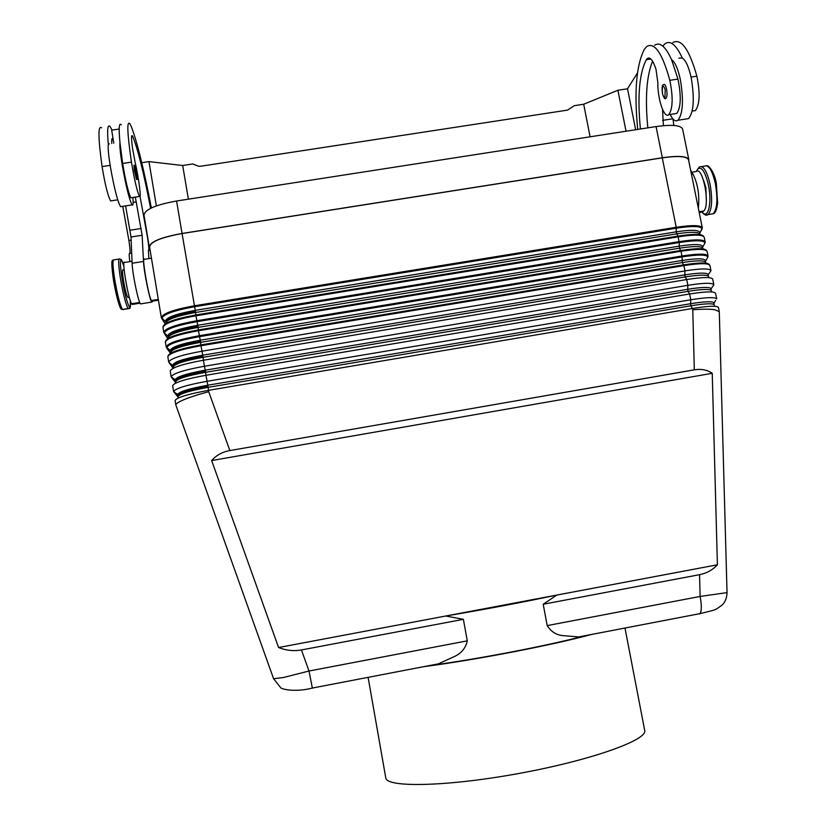 <?xml version="1.0" encoding="UTF-8"?>
<svg xmlns="http://www.w3.org/2000/svg" width="826" height="826" viewBox="0 0 826 826"><rect width="100%" height="100%" fill="white"/><g stroke="black" fill="none" stroke-linecap="round" stroke-linejoin="round"><path stroke-width="1.24" d="M700.138 234.223C698.662 231.838 690.804 231.714 676.546 233.872L195.576 312.476L195.442 311.505C176.857 314.892 167.059 318.402 166.067 322.047L165.489 321.221L166.026 322.15M702.998 248.358C701.666 246.055 693.809 246.003 679.426 248.192L198.085 327.395L197.951 326.415C179.345 329.801 169.526 333.229 168.504 336.688L164.291 333.26C165.138 329.347 176.021 325.485 196.939 321.675L679.168 242.534L678.136 236.845C694.201 234.419 702.895 234.574 704.227 237.299L705.146 241.853M705.858 262.503C704.671 260.293 696.824 260.314 682.307 262.544L200.604 342.336L200.47 341.345C181.834 344.741 171.994 348.076 170.941 351.36L166.718 347.87C167.761 344.163 178.674 340.426 199.458 336.636L682.059 256.907L681.977 256.008L199.283 335.717C178.395 339.538 167.368 343.306 166.212 347.054L165.396 342.15C166.542 338.34 177.559 334.53 198.446 330.73L200.253 340.219C181.307 343.668 171.333 347.065 170.332 350.41L166.212 347.054M713.829 284.702L712.704 279.157C711.465 276.906 702.802 277.03 686.705 279.539L203.413 360.239L202.989 356.316C184.343 359.713 174.472 362.955 173.388 366.063L168.731 362.211C169.991 358.68 181.049 355.015 201.895 351.226L684.971 270.887C701.006 268.398 709.679 268.326 710.98 270.66L709.761 272.466M177.931 396.945L173.625 391.607C175.288 388.478 186.397 385.04 206.965 381.302L690.763 299.776C706.55 297.267 715.192 296.968 716.7 298.888L715.574 293.323C714.366 291.227 705.714 291.444 689.607 293.984L205.942 375.283L205.509 371.308C186.852 374.705 176.96 377.874 175.835 380.786L175.824 380.714M719.24 311.454L718.444 307.509C717.267 305.568 708.625 305.888 692.508 308.459L208.482 390.347L208.038 386.331C189.361 389.738 179.438 392.804 178.292 395.54L173.749 391.7M709.431 264.754C708.14 262.379 699.539 262.41 683.66 264.857L200.852 344.917L200.966 345.722L683.907 265.611L684.971 270.887L684.785 274.893L202.773 355.19C183.961 358.608 173.956 361.902 172.768 365.061L173.491 366.186M170.259 353.001L166.914 348.283M706.571 250.598C705.125 248.11 696.524 248.068 680.769 250.474L198.333 329.935L198.446 330.73M198.446 330.741L681.016 251.228C697.092 248.76 705.786 248.822 707.077 251.383L708.006 255.957M679.086 241.626L196.764 320.746C175.897 324.566 164.89 328.438 163.775 332.382L162.959 327.488C164.075 323.482 175.06 319.569 195.927 315.78L678.136 236.856L676.143 231.848L195.225 310.37C176.021 313.88 166.109 317.494 165.489 321.221L161.875 318.681C162.516 314.572 173.357 310.586 194.42 306.735L676.288 228.193L676.215 227.284C692.271 224.889 700.985 225.106 702.327 227.935L701.006 230.661M167.709 338.412L164.477 333.632M677.878 236.102L195.814 314.985M165.159 323.833L162.051 319.022M676.205 227.274L194.244 305.816C173.398 309.616 162.423 313.591 161.338 317.742L149.568 246.871C150.487 241.75 161.318 237.31 182.071 233.541L662.266 157.849C678.28 155.587 687.046 156.259 688.543 159.841L702.296 227.78M719.281 311.65L714.666 309.678C709.637 309.007 702.348 309.038 692.777 309.771L694.315 369.852C701.346 368.706 707.314 369.862 712.239 373.311L717.402 564.788C712.642 569.961 706.695 573.254 699.56 574.679L543.198 604.24L547.204 625.602C551.045 631.663 556.29 634.998 562.919 635.617L578.665 636.929L584.23 636.02C546.182 645.953 479.235 658.838 431.73 665.302L438.317 663.867L454.816 656.329C461.517 653.149 465.678 647.976 467.289 640.842L463.376 619.335L445.741 616.01L278.579 647.532L211.652 460.547C216.267 455.271 222.328 451.936 229.845 450.562L694.315 369.852M578.665 636.929L699.932 613.646C717.154 609.402 714.232 610.631 721.852 605.252C725.094 602.371 726.828 598.158 727.045 592.624L700.118 596.444C701.749 605.53 701.687 611.261 699.932 613.646L698.951 613.997M312.383 688.213L309.007 671.022L283.359 677.527L273.592 678.745L280.355 687.294C280.603 689.214 295.357 692.56 312.259 688.068L438.317 663.867M717.402 564.788L556.838 595.061L543.198 604.24M556.838 595.061C522.115 602.402 485.079 609.382 445.741 616.01L556.838 595.061M463.376 619.335L301.438 649.948C293.839 651.311 286.219 650.506 278.579 647.532M229.845 450.562L208.71 391.71C198.725 394.322 190.486 396.976 183.981 399.66C178.468 401.994 175.762 403.78 175.845 405.008M693.2 110.901L695.399 110.57C699.787 104.561 700.283 93.101 696.876 76.198C689.266 49.292 681.254 38.079 672.849 42.539M699.209 212.509L702.534 211.972L703.669 211.033C710.546 205.819 702.823 165.355 696.142 171.55L691.837 172.231M640.408 129.001C637.3 96.436 639.272 73.318 646.335 59.678L647.367 58.491C650.248 56.757 653.139 60.412 656.03 69.456L657.826 82.569C657.506 99.11 664.197 118.944 668.792 114.68C672.87 108.712 673.211 97.251 669.834 80.308C662.369 53.329 654.698 42.033 646.82 46.421L644.27 49.415C636.226 65.44 634.048 92.109 637.734 129.414M674.677 113.771L676.783 113.441C680.954 107.463 681.347 96.002 677.96 79.069L671.559 59.648C665.539 46.432 659.902 41.641 654.636 45.254M666.551 89.084C665.746 85.563 664.827 84.035 663.805 84.5C661.967 85.161 661.802 87.257 662.452 93.555C663.887 98.149 665.085 99.719 666.024 98.253C667.14 96.766 667.305 93.71 666.551 89.084M128.247 297.391L127.813 297.463C126.523 295.305 125.087 289.771 123.518 280.85C122.32 273.086 122.186 269.41 123.095 269.823L124.137 269.658M123.425 309.482L122.444 309.461C120.038 305.176 117.468 295.264 114.742 279.715C112.604 265.704 112.388 259.085 114.102 259.849L118.965 259.075M134.287 170.301L133.957 165.148C136.001 166.418 134.999 163.982 137.168 173.79C135.402 165.19 134.875 164.085 135.598 170.445L137.343 177.941L137.157 173.77C138.066 178.106 137.839 179.985 136.486 179.418L134.287 170.301M175.329 382.335L171.168 376.893C172.634 373.558 183.723 370.017 204.425 366.248L203.413 360.239C182.484 364.049 171.416 367.663 170.208 371.07L170.218 371.132M172.737 367.735L168.876 362.315M140.048 303.173L132.232 304.443L131.675 303.741C128.34 300.014 121.205 257.64 124.716 262.441L132.026 261.274M135.33 197.104L142.124 235.265L143.497 261.45C143.889 271.62 149.764 300.396 151.778 302.079L152.428 301.769L151.426 300.53C148.463 296.761 141.308 254.449 144.447 259.302L151.447 258.187M155.567 282.967L152.831 266.509M129.032 308.604L128.102 308.542C125.758 304.247 123.219 294.335 120.493 278.785C118.345 264.795 118.097 258.177 119.749 258.951C121.783 260.469 120.823 257.32 123.869 266.168M574.246 105.676L567.565 110.106L201.017 166.191L198.725 166.294L192.706 163.961L182.691 165.499L188.39 199.18M590.094 136.817L583.703 104.241L574.256 105.687M156.362 205.911L148.959 161.607L182.691 165.499M141.762 162.701L148.959 161.607M627.543 88.795L617.9 90.261L583.703 104.241M626.036 131.231L617.9 90.261M637.435 73.049L627.533 88.723L635.648 129.744M141.132 303.803L140.503 303.906C138.334 302.244 132.377 273.468 132.108 263.257L131.014 237.01L125.593 205.891M113.781 143.156L111.675 130.147L119.192 129.032M148.866 258.6L148.422 250.484L150.125 250.216M148.566 250.464C149.083 249.555 148.742 245.26 147.555 237.578L140.048 196.495M142.681 303.555L141.463 303.751M113.183 139.449L112.728 138.747C111.882 137.818 111.572 139.398 111.789 143.456M121.453 206.531L120.524 206.676C117.519 201.245 114.122 187.874 110.343 166.553C108.495 155.009 107.814 147.627 108.299 144.395C107.039 129.888 107.628 123.921 110.064 126.512L112.057 130.095M108.299 144.395L109.342 143.827M131.489 197.703L130.838 197.796C128.329 192.634 125.593 181.193 122.651 163.465L119.966 142.64C119.563 145.851 120.297 153.223 122.155 164.756C125.934 186.056 129.238 199.438 132.067 204.889C133.131 206.046 133.399 203.578 132.872 197.486M150.621 208.317C143.92 173.615 138.004 149.774 132.883 136.786L132.346 135.794C131.21 134.617 131.282 138.861 132.573 148.515L135.072 162.03C138.882 178.581 141.628 199.82 139.48 196.464C137.075 191.281 134.401 179.841 131.448 162.123C127.297 133.523 126.729 120.679 129.765 123.58L131.097 126.089C137.002 141.246 143.755 168.535 151.354 207.956M119.966 142.64C118.603 128.154 119.058 122.217 121.329 124.84M129.847 261.625C129.104 256.297 129.011 253.582 129.568 253.479L131.685 253.138M129.723 253.448C130.343 252.519 130.074 248.203 128.908 240.511L122.764 206.335M111.376 200.811L110.622 200.924C107.855 195.793 105.005 184.343 102.073 166.594C98.108 137.901 97.953 124.963 101.598 127.782M149.764 248.048L149.269 246.912C150.187 241.75 161.111 237.269 182.05 233.469L662.338 157.756C678.487 155.484 687.315 156.155 688.832 159.769L688.729 160.76M647.832 127.844C644.972 98.077 646.562 75.868 652.602 61.207M662.545 109.466L663.402 125.666M673.861 125.459L672.963 118.944M698.342 208.214C699.694 195.473 697.898 184.064 692.942 173.976L690.681 170.393M713.788 303.596L715.636 300.457M671.559 59.648C675.09 62.146 678.043 68.878 680.407 79.864C683.752 100.359 682.937 113.823 677.96 120.255C675.472 121.907 672.88 119.977 670.175 114.463M685.807 119.037L688.605 118.603C693.726 112.16 694.625 98.686 691.29 78.212C688.905 67.236 685.921 60.515 682.307 58.026C676.205 44.841 670.444 40.071 665.054 43.706L662.793 46.08M678.858 58.15L682.307 58.026M665.426 98.346L666.024 98.253M205.509 371.308L204.425 366.248L687.862 285.321C703.773 282.822 712.435 282.637 713.84 284.753L712.693 286.446M706.333 200.811L705.858 187.471L703.576 180.378M688.791 159.583L682.637 129.186C681.058 125.242 672.209 124.365 656.071 126.564L176.578 201.007C155.691 204.796 144.829 209.494 143.982 215.09L149.269 246.912M591.478 634.471L589.279 635.049C549.94 645.56 476.561 659.685 426.557 666.293L423.79 666.654M712.239 373.311L211.652 460.547M208.038 386.331L205.942 375.283C185.003 379.093 173.904 382.614 172.655 385.814L173.636 391.72M208.71 391.71L208.482 390.347C187.523 394.178 176.392 397.585 175.112 400.589L175.835 404.936M624.993 628.039L644.662 730.246C648.431 739.611 592.645 759.879 520.494 773.177C448.373 786.569 387.239 787.901 385.804 778.082L368.107 677.351M699.436 233.397L699.767 232.488C698.837 229.845 690.959 229.628 676.143 231.848L676.288 228.183C692.539 225.766 701.171 226.025 702.162 228.957L699.539 233.469M166.057 321.975L161.338 317.742M195.442 311.505L182.071 233.541M710.959 270.546L709.937 265.497C708.667 263.081 699.994 263.122 683.907 265.6L682.307 262.544L682.059 256.896C698.063 254.449 706.653 254.48 707.861 257L708.037 256.091C706.746 253.572 698.063 253.551 681.977 256.008L681.016 251.207L679.426 248.192L679.168 242.524C695.296 240.087 703.907 240.232 705.012 242.958L705.177 241.997C703.866 239.323 695.162 239.21 679.096 241.636M702.224 247.48L702.616 246.499C701.584 244.052 693.716 243.938 679.013 246.169L197.734 325.279C178.664 328.758 168.721 332.269 167.905 335.8L168.483 336.595M197.951 326.415L195.814 314.995C175.484 318.681 164.591 322.512 163.166 326.476L162.949 327.22M705.001 261.594L705.456 260.541C704.341 258.28 696.483 258.27 681.894 260.51L200.253 340.219L200.47 341.345M708.718 276.669C707.686 274.562 699.839 274.645 685.188 276.927L684.785 274.893C699.25 272.632 707.097 272.539 708.305 274.604L710.99 270.68M707.768 275.739L708.305 274.604L708.14 275.925M202.989 356.316L200.966 345.722C180.058 349.522 169.02 353.239 167.843 356.842L168.741 362.242M711.578 290.866C710.701 288.852 702.864 289.007 688.079 291.33L687.676 289.286L205.292 370.182C186.614 373.579 176.588 376.77 175.215 379.733L171.168 376.893M710.928 289.482L711.165 288.718C709.864 286.839 702.028 287.025 687.676 289.286L687.862 285.321L686.705 279.539L685.188 276.927L203.124 357.307C184.105 360.776 174.11 364.08 173.13 367.209M175.824 380.641L171.312 376.986M714.449 305.073C713.716 303.163 705.889 303.39 690.98 305.765L690.567 303.72L207.832 385.205C189.278 388.581 179.221 391.658 177.662 394.456L173.625 391.607M713.912 304.36L714.015 302.853C712.632 301.16 704.815 301.449 690.567 303.72L690.763 299.776L689.607 293.984L688.079 291.33L205.653 372.309C186.469 375.809 176.444 379.041 175.587 381.984M699.56 574.679L700.118 596.444L547.204 625.602M467.289 640.842L309.007 671.022L301.438 649.948M702.162 212.034C708.088 220.098 712.27 202.835 708.398 184.931C705.228 171.684 701.687 166.346 697.805 168.907L696.39 171.395M705.951 214.966L708.058 214.564C711.991 209.887 712.662 199.809 710.081 184.353C706.963 171.116 703.391 165.314 699.354 166.935L696.132 171.55M711.01 214.089L713.251 213.727C717.236 209.03 717.939 198.963 715.357 183.506C712.229 170.28 708.625 164.477 704.547 166.119L701.584 166.584M691.052 77.076L696.876 76.198M699.054 211.776L703.669 211.033M669.834 80.308L677.96 79.069M662.483 93.462C661.936 85.026 662.855 83.746 665.209 89.621L664.961 97.127C664.063 97.933 663.237 96.714 662.483 93.462M121.763 308.284C119.78 308.769 117.024 299.415 113.513 280.231M195.814 314.995L195.576 312.476C177.053 315.842 167.12 319.352 165.778 323.007M139.708 302.43L131.675 303.741M165.386 341.902L165.603 341.21C166.904 337.431 177.817 333.673 198.333 329.946L198.085 327.395C179.397 330.792 169.444 334.231 168.225 337.72M158.303 299.425L151.426 300.53M122.444 309.461L128.102 308.542M133.141 202.37L136.28 201.885M130.095 230.227L141.184 228.482M131.014 237.01L142.124 235.265M132.108 263.257L143.497 261.45M132.883 136.786L131.551 136.992M131.448 162.123L122.651 163.465M131.148 240.159L128.908 240.511M113.224 139.739L111.758 139.966M110.147 165.365L102.073 166.594M130.281 300.519C131.788 316.916 125.686 301.129 122.134 278.847C119.997 264.836 119.842 258.703 121.659 260.448L123.869 266.22M672.829 118.789L662.658 120.369M692.942 173.976L691.455 174.214M646.335 59.678L650.867 58.997M699.302 233.324L699.756 232.653M178.065 396.779C178.788 394.023 188.834 390.874 208.183 387.332L690.98 305.765L692.777 309.771M176.578 201.007L182.05 233.469M167.823 356.625L168.06 355.954C169.227 352.372 180.161 348.696 200.852 344.927L200.604 342.336C181.751 345.764 171.767 349.14 170.672 352.454M656.071 126.564L662.338 157.756M703.7 236.463C702.121 233.872 693.52 233.748 677.888 236.112M662.266 157.849L676.215 227.284M702.399 247.594L705.012 242.958M163.775 332.382L168.494 336.667M705.27 261.739L707.861 257M168.731 362.211L173.408 366.29M711.021 290.122L711.165 288.718L713.85 284.825M719.291 311.846L727.045 592.841M273.613 678.827L175.866 405.081M706.684 165.727C709.018 164.901 714.975 173.697 716.359 183.558L717.639 203.175C716.7 209.938 715.233 213.459 713.251 213.727L708.058 214.564C706.54 215.875 704.495 215.039 701.914 212.076M692.178 111.066L695.399 110.57M668.792 114.68L676.783 113.441M129.279 297.226L127.813 297.463M128.195 308.656L122.599 309.626C121.401 309.564 120.482 308.552 119.853 306.611C117.767 301.314 115.65 292.507 113.492 280.2C110.106 255.998 112.956 261.037 113.286 259.963M151.778 302.079L140.503 303.906M131.695 135.898L132.346 135.794M130.838 197.796L139.48 196.464M111.954 138.861L112.728 138.747M110.622 200.924L117.726 199.83M128.257 308.728C130.126 306.983 130.353 311.867 130.302 300.581M647.367 58.491L649.597 58.15M151.932 301.242L158.427 300.189M170.208 371.07L171.178 376.966M132.067 204.889L120.524 206.676M688.605 118.603L677.96 120.255"/></g></svg>
